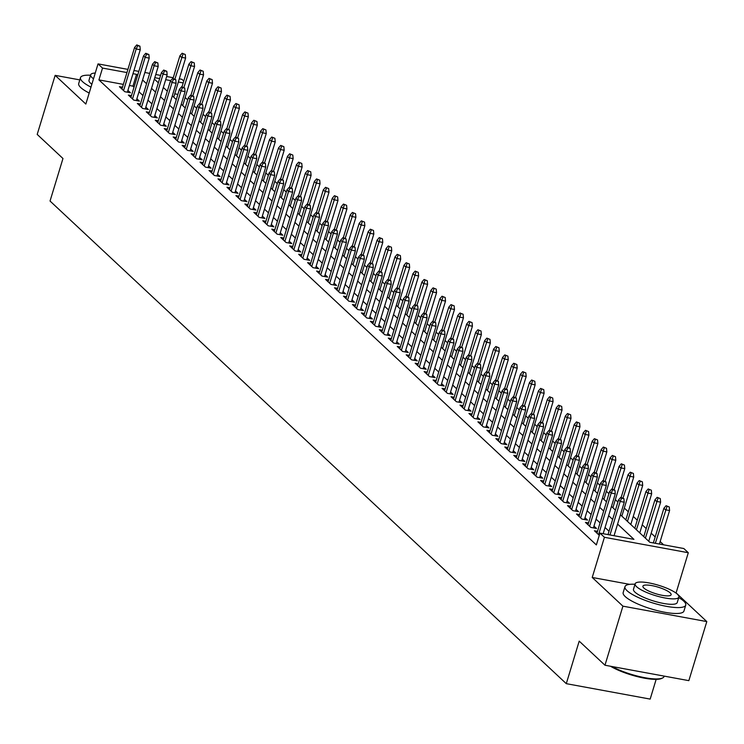 <?xml version="1.0" encoding="UTF-8"?>
<svg xmlns="http://www.w3.org/2000/svg" width="744" height="744" viewBox="0 0 744 744"><rect width="100%" height="100%" fill="white"/><g stroke="black" fill="none" stroke-linecap="round" stroke-linejoin="round"><path stroke-width="1.12" d="M620.412 514.792L649.819 542.283L683.829 548.533L688.302 552.727L604.426 537.298L599.943 533.113L633.953 539.363L617.594 524.074M629.684 584.356L592.224 577.465L622.923 606.165L604.974 665.229L688.851 680.648L706.8 621.584L676.101 592.884L688.302 552.727M656.162 679.365L650.163 699.09L566.286 683.662L50.043 201.038L62.97 158.509L37.2 134.422L55.149 75.358L85.839 104.058L98.041 63.891L127.922 69.387M179.304 78.827L181.927 79.31L183.759 81.031M663.629 544.822L660.151 541.567M655.185 536.926L651.186 533.188M646.22 528.547L642.23 524.818M637.264 520.168L633.265 516.438M628.299 511.788L624.3 508.059M617.901 502.07L615.344 499.68M608.936 493.691L606.379 491.3M599.98 485.311L597.413 482.921M591.015 476.932L588.457 474.542M582.05 468.553L579.492 466.163M573.085 460.173L570.527 457.783M564.129 451.794L561.562 449.404M555.164 443.415L552.606 441.025M546.198 435.035L543.641 432.645M537.242 426.656L534.676 424.266M528.277 418.286L525.72 415.887M519.312 409.907L516.755 407.507M510.347 401.528L507.789 399.128M501.391 393.148L498.824 390.749M492.426 384.769L489.868 382.37M483.461 376.39L480.903 373.99M474.505 368.01L471.938 365.611M465.539 359.631L462.982 357.232M456.574 351.252L454.017 348.852M447.609 342.872L445.052 340.473M438.653 334.493L436.086 332.094M429.688 326.114L427.13 323.724M420.723 317.734L418.165 315.344M411.767 309.355L409.2 306.965M402.802 300.976L400.244 298.586M393.836 292.597L391.279 290.207M384.881 284.217L382.314 281.827M375.915 275.838L373.349 273.448M366.95 267.459L364.393 265.069M357.985 259.079L355.427 256.689M349.029 250.7L346.462 248.31M340.064 242.321L337.506 239.931M331.099 233.942L328.541 231.551M322.143 225.562L319.576 223.172M313.178 217.183L310.611 214.793M304.212 208.813L301.655 206.413M295.247 200.434L292.69 198.034M286.291 192.054L283.724 189.655M277.326 183.675L274.769 181.276M268.361 175.296L265.803 172.896M259.405 166.916L256.838 164.517M250.44 158.537L247.873 156.138M241.474 150.158L238.917 147.758M232.509 141.779L229.952 139.379M223.553 133.399L220.987 131M214.588 125.02L212.031 122.621M205.623 116.641L203.066 114.251M196.667 108.261L194.1 105.871M187.702 99.882L185.135 97.492M622.923 606.165L706.8 621.584M79.813 79.896L55.149 75.358M597.506 531.337L594.419 530.77L599.273 535.308M588.541 522.958L585.454 522.39L590.838 527.412L596.502 528.463L593.963 526.092M579.576 514.578L576.498 514.011L581.873 519.042L587.537 520.084L585.007 517.712M570.611 506.199L567.533 505.632L572.908 510.663L578.581 511.705L576.042 509.333M561.655 497.82L558.567 497.252L563.943 502.284L569.616 503.325L567.077 500.954M552.69 489.44L549.611 488.873L554.987 493.904L560.651 494.946L558.121 492.575M543.725 481.061L540.646 480.494L546.022 485.525L551.685 486.567L549.156 484.195M534.769 472.682L531.681 472.115L537.056 477.146L542.729 478.187L540.191 475.816M525.803 464.303L522.716 463.735L528.101 468.767L533.764 469.808L531.235 467.437M516.838 455.923L513.76 455.356L519.135 460.387L524.799 461.429L522.269 459.057M507.873 447.544L504.795 446.977L510.17 452.008L515.843 453.05L513.304 450.678M498.917 439.165L495.829 438.597L501.205 443.629L506.878 444.67L504.339 442.299M489.952 430.785L486.874 430.218L492.249 435.249L497.913 436.291L495.383 433.919M480.987 422.406L477.908 421.839L483.284 426.87L488.948 427.912L486.418 425.54M472.031 414.027L468.943 413.459L474.319 418.491L479.992 419.532L477.453 417.161M463.066 405.647L459.978 405.08L465.363 410.111L471.026 411.153L468.497 408.782M454.1 397.268L451.022 396.71L456.398 401.732L462.061 402.774L459.532 400.402M445.135 388.898L442.057 388.331L447.432 393.353L453.105 394.394L450.566 392.023M436.179 380.519L433.092 379.952L438.476 384.974L444.14 386.015L441.601 383.644M427.214 372.139L424.136 371.572L429.511 376.594L435.175 377.636L432.645 375.264M418.249 363.76L415.171 363.193L420.546 368.215L426.21 369.257L423.68 366.894M409.293 355.381L406.205 354.814L411.581 359.836L417.254 360.877L414.715 358.515M400.328 347.002L397.24 346.434L402.625 351.456L408.289 352.498L405.759 350.136M391.363 338.622L388.284 338.055L393.66 343.077L399.323 344.119L396.794 341.756M382.397 330.243L379.319 329.676L384.695 334.698L390.368 335.739L387.829 333.377M373.442 321.864L370.354 321.296L375.739 326.318L381.402 327.369L378.863 324.998M364.476 313.484L361.398 312.917L366.773 317.948L372.437 318.99L369.908 316.618M355.511 305.105L352.433 304.538L357.808 309.569L363.481 310.611L360.942 308.239M346.555 296.726L343.468 296.159L348.843 301.19L354.516 302.231L351.977 299.86M337.59 288.347L334.502 287.779L339.887 292.811L345.551 293.852L343.021 291.481M328.625 279.967L325.547 279.4L330.922 284.431L336.586 285.473L334.056 283.101M319.66 271.588L316.581 271.021L321.957 276.052L327.63 277.094L325.091 274.722M310.704 263.209L307.616 262.641L313.001 267.673L318.664 268.714L316.126 266.343M301.738 254.829L298.66 254.262L304.036 259.293L309.699 260.335L307.17 257.963M292.773 246.45L289.695 245.883L295.07 250.914L300.743 251.956L298.204 249.584M283.817 238.071L280.73 237.503L286.105 242.535L291.778 243.576L289.239 241.205M274.852 229.691L271.765 229.124L277.149 234.155L282.813 235.197L280.283 232.826M265.887 221.312L262.809 220.745L268.184 225.776L273.848 226.818L271.318 224.446M256.922 212.933L253.844 212.365L259.219 217.397L264.892 218.438L262.353 216.067M247.966 204.554L244.878 203.986L250.263 209.018L255.927 210.059L253.388 207.688M239.001 196.174L235.922 195.616L241.298 200.638L246.962 201.68L244.432 199.308M230.036 187.795L226.957 187.237L232.333 192.259L238.006 193.3L235.467 190.929M221.08 179.425L217.992 178.858L223.367 183.88L229.04 184.921L226.502 182.55M212.114 171.046L209.027 170.478L214.412 175.5L220.075 176.542L217.546 174.17M203.149 162.666L200.071 162.099L205.446 167.121L211.11 168.163L208.58 165.8M194.184 154.287L191.106 153.72L196.481 158.742L202.154 159.783L199.615 157.421M185.228 145.908L182.141 145.34L187.525 150.362L193.189 151.404L190.65 149.042M176.263 137.528L173.185 136.961L178.56 141.983L184.224 143.025L181.694 140.662M167.298 129.149L164.219 128.582L169.595 133.604L175.268 134.645L172.729 132.283M158.342 120.77L155.254 120.203L160.63 125.225L166.303 126.266L163.764 123.904M149.377 112.391L146.289 111.823L151.674 116.845L157.337 117.896L154.808 115.525M140.411 104.011L137.333 103.444L142.708 108.475L148.372 109.517L145.843 107.145M131.446 95.632L128.368 95.065L133.743 100.096L139.416 101.138L136.877 98.766M177.853 94.404L174.738 93.828M123.365 84.388L98.933 79.896L596.353 544.924L599.943 533.113M609.038 531.244L605.049 527.505M600.073 522.865L596.084 519.126M591.117 514.485L587.118 510.747M582.152 506.106L578.153 502.367M573.187 497.727L569.197 493.988M564.222 489.347L560.232 485.609M555.266 480.968L551.267 477.23M546.301 472.589L542.311 468.85M537.335 464.209L533.346 460.48M528.38 455.83L524.381 452.101M519.414 447.451L515.415 443.722M510.449 439.072L506.459 435.342M501.493 430.692L497.494 426.963M492.528 422.313L488.529 418.584M483.563 413.934L479.573 410.204M474.598 405.554L470.608 401.825M465.642 397.175L461.643 393.446M456.677 388.796L452.687 385.067M447.711 380.417L443.722 376.687M438.755 372.037L434.756 368.308M429.79 363.667L425.791 359.929M420.825 355.288L416.835 351.549M411.86 346.909L407.87 343.17M402.904 338.529L398.905 334.791M393.939 330.15L389.949 326.411M384.974 321.771L380.984 318.032M376.018 313.391L372.019 309.653M367.052 305.012L363.053 301.274M358.087 296.633L354.098 292.894M349.122 288.254L345.132 284.515M340.166 279.874L336.167 276.136M331.201 271.495L327.211 267.756M322.236 263.116L318.246 259.386M313.28 254.736L309.281 251.007M304.315 246.357L300.316 242.628M295.349 237.978L291.36 234.248M286.384 229.598L282.394 225.869M277.428 221.219L273.429 217.49M268.463 212.84L264.473 209.111M259.498 204.46L255.508 200.731M250.542 196.081L246.543 192.352M241.577 187.702L237.578 183.973M232.612 179.323L228.622 175.593M223.646 170.943L219.657 167.214M214.691 162.564L210.692 158.835M205.725 154.194L201.736 150.455M196.76 145.815L192.77 142.076M187.804 137.435L183.805 133.697M178.839 129.056L174.84 125.318M169.874 120.677L165.884 116.938M160.909 112.297L156.919 108.559M151.953 103.918L147.954 100.18M142.988 95.539L138.998 91.8M134.022 87.16L132.944 86.146L129.4 85.495M122.49 87.253L119.403 86.685L124.787 91.717L130.451 92.758L127.912 90.387M592.224 577.465L604.426 537.298M98.933 79.896L102.523 68.076L98.041 63.891M604.974 665.229L579.204 641.142L566.286 683.662M154.361 79.087L158.36 82.826M163.327 87.466L167.326 91.196M172.292 95.846L176.282 99.575M181.257 104.225L185.247 107.954M190.213 112.604L194.212 116.334M199.178 120.984L203.168 124.713M208.143 129.363L212.133 133.092M217.099 137.742L221.098 141.472M226.064 146.122L230.063 149.851M235.03 154.501L239.019 158.23M243.995 162.88L247.984 166.61M252.951 171.26L256.95 174.989M261.916 179.639L265.906 183.368M270.881 188.018L274.871 191.747M279.837 196.388L283.836 200.127M288.802 204.767L292.801 208.506M297.767 213.147L301.757 216.885M306.733 221.526L310.722 225.265M315.689 229.905L319.688 233.644M324.654 238.285L328.643 242.023M333.619 246.664L337.609 250.403M342.575 255.043L346.574 258.782M351.54 263.423L355.539 267.161M360.505 271.802L364.495 275.54M369.47 280.181L373.46 283.92M378.426 288.56L382.425 292.299M387.392 296.94L391.381 300.669M396.357 305.319L400.346 309.048M405.313 313.698L409.312 317.428M414.278 322.078L418.277 325.807M423.243 330.457L427.233 334.186M432.208 338.836L436.198 342.566M441.164 347.216L445.163 350.945M450.129 355.595L454.119 359.324M459.094 363.974L463.084 367.703M468.05 372.353L472.049 376.083M477.016 380.733L481.015 384.462M485.981 389.112L489.971 392.841M494.937 397.491L498.936 401.221M503.902 405.861L507.901 409.6M512.867 414.241L516.857 417.979M521.832 422.62L525.822 426.358M530.788 430.999L534.787 434.738M539.753 439.379L543.743 443.117M548.719 447.758L552.708 451.496M557.674 456.137L561.674 459.876M566.64 464.516L570.639 468.255M575.605 472.896L579.595 476.634M584.57 481.275L588.56 485.014M593.526 489.654L597.525 493.393M602.491 498.034L606.481 501.772M611.456 506.413L615.446 510.142M183.191 82.91L178.328 82.017M170.739 80.622L165.689 79.692M159.644 78.585L154.789 77.692M133.957 70.494L138.821 71.387M144.857 72.503L149.721 73.396M155.756 74.502L160.611 75.395M166.656 76.511L173.259 77.72M137.612 75.349L136.533 74.335L132.99 73.684M126.945 72.568L102.523 68.076M612.628 519.424L608.639 515.694M603.663 511.054L599.673 507.315M594.707 502.674L590.708 498.936M585.742 494.295L581.743 490.556M576.777 485.916L572.787 482.177M567.812 477.536L563.822 473.798M558.856 469.157L554.857 465.418M549.89 460.778L545.901 457.039M540.925 452.399L536.936 448.66M531.969 444.019L527.97 440.281M523.004 435.64L519.005 431.901M514.039 427.261L510.049 423.522M505.074 418.881L501.084 415.143M496.118 410.502L492.119 406.773M487.153 402.123L483.163 398.393M478.187 393.743L474.198 390.014M469.232 385.364L465.233 381.635M460.266 376.985L456.267 373.256M451.301 368.606L447.311 364.876M442.336 360.226L438.346 356.497M433.38 351.847L429.381 348.118M424.415 343.468L420.425 339.738M415.45 335.088L411.46 331.359M406.494 326.709L402.495 322.98M397.529 318.33L393.529 314.6M388.563 309.95L384.574 306.221M379.598 301.58L375.608 297.842M370.642 293.201L366.643 289.463M361.677 284.822L357.687 281.083M352.712 276.442L348.722 272.704M343.756 268.063L339.757 264.325M334.791 259.684L330.792 255.945M325.826 251.305L321.836 247.566M316.86 242.925L312.871 239.187M307.904 234.546L303.905 230.807M298.939 226.167L294.95 222.428M289.974 217.787L285.984 214.049M281.018 209.408L277.019 205.67M272.053 201.029L268.054 197.3M263.088 192.65L259.098 188.92M254.123 184.27L250.133 180.541M245.167 175.891L241.168 172.162M236.201 167.512L232.212 163.782M227.236 159.132L223.247 155.403M218.28 150.753L214.281 147.024M209.315 142.374L205.316 138.644M200.35 133.994L196.36 130.265M191.394 125.615L187.395 121.886M182.429 117.236L178.43 113.507M173.464 108.856L169.474 105.127M164.498 100.487L160.509 96.748M155.543 92.107L151.543 88.369M146.577 83.728L142.588 79.989M132.944 86.146L136.533 74.335M127.373 92.191L140.263 49.736L136.189 48.992L123.55 90.563M137.668 45.747L139.937 46.165L136.766 44.91L137.668 45.747L136.189 48.992L134.571 47.486L121.942 89.057M140.263 49.736L139.937 46.165M136.766 44.91L134.571 47.486M185.275 54.507L182.113 53.252L185.275 54.507L185.609 58.079L181.527 57.325L179.909 55.819L173.017 78.501M183.005 54.089L174.961 78.92M185.609 58.079L173.724 97.185M179.909 55.819L182.113 53.252M90.517 75.237A31.769 7.505 16.9 0 0 80.492 77.636A31.769 7.505 16.9 0 0 82.556 81.663A31.769 7.505 16.9 0 0 90.991 87.122M80.492 77.636L78.706 83.542A31.769 7.505 16.9 0 0 80.761 87.569A31.769 7.505 16.9 0 0 89.196 93.028M91.856 84.249A22.869 5.403 -163.1 0 1 90.489 83.123A22.869 5.403 -163.1 0 1 89.01 80.222L90.656 74.791A22.869 5.403 16.9 0 0 92.135 77.692A22.869 5.403 16.9 0 0 93.511 78.808M95.269 73.033A22.869 5.403 16.9 0 0 90.656 74.791M634.995 584.263A31.769 7.505 16.9 0 0 624.969 586.663A31.769 7.505 16.9 0 0 627.025 590.68A31.769 7.505 16.9 0 0 659.993 604.946A31.769 7.505 16.9 0 0 685.754 605.123A31.769 7.505 16.9 0 0 683.699 601.106A31.769 7.505 16.9 0 0 678.761 597.562M624.969 586.663L623.174 592.568A31.769 7.505 16.9 0 0 625.23 596.586A31.769 7.505 16.9 0 0 658.198 610.852A31.769 7.505 16.9 0 0 683.959 611.038L685.754 605.123M678.9 597.106L677.245 602.538A22.869 5.403 -163.1 0 1 658.691 602.408A22.869 5.403 -163.1 0 1 634.957 592.14A22.869 5.403 -163.1 0 1 633.479 589.248L635.134 583.808A22.869 5.403 16.9 0 0 636.613 586.709A22.869 5.403 16.9 0 0 660.346 596.976A22.869 5.403 16.9 0 0 678.9 597.106A22.869 5.403 16.9 0 0 677.421 594.214A22.869 5.403 16.9 0 0 653.678 583.938A22.869 5.403 16.9 0 0 635.134 583.808M643.867 588.039A14.741 3.478 16.9 0 0 659.156 594.661A14.741 3.478 16.9 0 0 671.116 594.744A14.741 3.478 16.9 0 0 670.158 592.875A14.741 3.478 16.9 0 0 654.869 586.253A14.741 3.478 16.9 0 0 642.909 586.17A14.741 3.478 16.9 0 0 643.867 588.039M611.912 666.503A31.769 7.505 16.9 0 0 662.634 677.951A31.769 7.505 16.9 0 0 664.076 676.482L664.187 676.119M662.634 677.951L661.723 678.398A31.006 7.328 -163.1 0 1 638.947 677.021A31.006 7.328 -163.1 0 1 610.489 666.243M136.329 100.57L149.228 58.116L145.145 57.372L132.516 98.943M146.633 54.126L148.893 54.544L145.731 53.289L146.633 54.126L145.145 57.372L143.536 55.865L130.907 97.436M149.228 58.116L148.893 54.544M145.731 53.289L143.536 55.865M145.294 108.95L158.193 66.495L154.11 65.751L141.481 107.322M155.589 62.505L157.858 62.924L154.696 61.668L155.589 62.505L154.11 65.751L152.492 64.235L139.863 105.815M158.193 66.495L157.858 62.924M154.696 61.668L152.492 64.235M154.259 117.329L167.149 74.874L163.076 74.13L150.437 115.701M164.554 70.885L166.823 71.303L163.661 70.048L164.554 70.885L163.076 74.13L161.457 72.614L148.828 114.195M167.149 74.874L166.823 71.303M163.661 70.048L161.457 72.614M163.215 125.708L176.114 83.254L172.031 82.51L159.402 124.081M173.519 79.264L175.779 79.682L172.617 78.427L173.519 79.264L172.031 82.51L170.423 80.994L157.793 122.574M176.114 83.254L175.779 79.682M172.617 78.427L170.423 80.994M194.24 62.887L191.069 61.631L194.24 62.887L194.565 66.458L190.483 65.705L188.874 64.198L181.982 86.881M191.971 62.468L183.926 87.299M194.565 66.458L182.689 105.564M188.874 64.198L191.069 61.631M203.196 71.266L200.034 70.01L203.196 71.266L203.531 74.837L199.448 74.084L197.839 72.577L190.948 95.26M200.936 70.847L192.891 95.678M203.531 74.837L191.645 113.944M197.839 72.577L200.034 70.01M212.161 79.636L208.999 78.39L212.161 79.636L212.496 83.216L208.413 82.463L206.795 80.957L199.904 103.639M209.892 79.227L201.857 104.058M212.496 83.216L200.61 122.323M206.795 80.957L208.999 78.39M221.126 88.015L217.964 86.769L221.126 88.015L221.452 91.596L217.378 90.842L215.76 89.336L208.869 112.019M218.857 87.606L210.812 112.437M221.452 91.596L209.576 130.702M215.76 89.336L217.964 86.769M172.18 134.087L185.079 91.633L180.997 90.889L168.367 132.46M182.475 87.643L184.745 88.062L181.583 86.806L182.475 87.643L180.997 90.889L179.388 89.373L166.749 130.953M185.079 91.633L184.745 88.062M181.583 86.806L179.388 89.373M230.082 96.395L226.92 95.139L230.082 96.395L230.417 99.975L226.334 99.222L224.725 97.715L217.834 120.398M227.822 95.985L219.778 120.816M230.417 99.975L218.531 139.082M224.725 97.715L226.92 95.139M181.145 142.457L194.045 100.012L189.962 99.259L177.332 140.839M191.441 96.023L193.71 96.441L190.548 95.186L191.441 96.023L189.962 99.259L188.344 97.752L175.714 139.333M194.045 100.012L193.71 96.441M190.548 95.186L188.344 97.752M239.047 104.774L235.885 103.518L239.047 104.774L239.382 108.354L235.299 107.601L233.69 106.094L226.799 128.777M236.778 104.365L228.743 129.186M239.382 108.354L227.497 147.461M233.69 106.094L235.885 103.518M190.111 150.837L203 108.392L198.927 107.638L186.288 149.219M200.406 104.402L202.675 104.82L199.504 103.565L200.406 104.402L198.927 107.638L197.309 106.132L184.679 147.712M203 108.392L202.675 104.82M199.504 103.565L197.309 106.132M248.012 113.153L244.85 111.898L248.012 113.153L248.347 116.734L244.264 115.98L242.646 114.474L235.755 137.156M245.743 112.735L237.699 137.566M248.347 116.734L236.462 155.84M242.646 114.474L244.85 111.898M199.067 159.216L211.966 116.771L207.883 116.018L195.254 157.598M209.371 112.781L211.631 113.2L208.469 111.944L209.371 112.781L207.883 116.018L206.274 114.511L193.645 156.082M211.966 116.771L211.631 113.2M208.469 111.944L206.274 114.511M256.978 121.532L253.806 120.277L256.978 121.532L257.303 125.104L253.22 124.36L251.612 122.853L244.72 145.536M254.708 121.114L246.664 145.945M257.303 125.104L245.427 164.219M251.612 122.853L253.806 120.277M208.032 167.595L220.931 125.15L216.848 124.397L204.219 165.977M218.327 121.16L220.596 121.579L217.434 120.323L218.327 121.16L216.848 124.397L215.23 122.89L202.601 164.461M220.931 125.15L220.596 121.579M217.434 120.323L215.23 122.89M265.933 129.912L262.772 128.656L265.933 129.912L266.268 133.483L262.186 132.739L260.577 131.232L253.685 153.915M263.664 129.493L255.629 154.324M266.268 133.483L254.383 172.599M260.577 131.232L262.772 128.656M216.997 175.975L229.887 133.529L225.813 132.776L213.175 174.356M227.292 129.54L229.561 129.958L226.399 128.703L227.292 129.54L225.813 132.776L224.195 131.27L211.566 172.84M229.887 133.529L229.561 129.958M226.399 128.703L224.195 131.27M274.899 138.291L271.737 137.036L274.899 138.291L275.233 141.862L271.151 141.118L269.533 139.612L262.641 162.294M272.63 137.873L264.594 162.703M275.233 141.862L263.348 180.978M269.533 139.612L271.737 137.036M225.953 184.354L238.852 141.909L234.769 141.155L222.14 182.736M236.257 137.919L238.517 138.338L235.355 137.082L236.257 137.919L234.769 141.155L233.16 139.649L220.531 181.22M238.852 141.909L238.517 138.338M235.355 137.082L233.16 139.649M283.864 146.67L280.702 145.415L283.864 146.67L284.189 150.242L280.116 149.498L278.498 147.991L271.607 170.674M281.595 146.252L273.55 171.083M284.189 150.242L272.313 189.357M278.498 147.991L280.702 145.415M234.918 192.733L247.817 150.288L243.734 149.535L231.105 191.115M245.213 146.298L247.482 146.717L244.32 145.461L245.213 146.298L243.734 149.535L242.126 148.028L229.487 189.599M247.817 150.288L247.482 146.717M244.32 145.461L242.126 148.028M292.82 155.05L289.658 153.794L292.82 155.05L293.155 158.621L289.072 157.877L287.463 156.361L280.572 179.053M290.56 154.631L282.515 179.462M293.155 158.621L281.269 197.737M287.463 156.361L289.658 153.794M243.883 201.113L256.782 158.667L252.7 157.914L240.07 199.485M254.178 154.678L256.447 155.096L253.286 153.841L254.178 154.678L252.7 157.914L251.081 156.407L238.452 197.978M256.782 158.667L256.447 155.096M253.286 153.841L251.081 156.407M301.785 163.429L298.623 162.173L301.785 163.429L302.12 167L298.037 166.256L296.428 164.74L289.537 187.423M299.516 163.01L291.481 187.841M302.12 167L290.234 206.107M296.428 164.74L298.623 162.173M252.848 209.492L265.738 167.047L261.665 166.293L249.026 207.864M263.144 163.057L265.413 163.475L262.241 162.22L263.144 163.057L261.665 166.293L260.047 164.787L247.417 206.358M265.738 167.047L265.413 163.475M262.241 162.22L260.047 164.787M310.75 171.808L307.588 170.553L310.75 171.808L311.085 175.379L307.002 174.635L305.384 173.12L298.493 195.802M308.481 171.39L300.437 196.221M311.085 175.379L299.2 214.486M305.384 173.12L307.588 170.553M261.804 217.871L274.703 175.426L270.621 174.673L257.991 216.244M272.109 171.436L274.369 171.855L271.207 170.599L272.109 171.436L270.621 174.673L269.012 173.166L256.382 214.737M274.703 175.426L274.369 171.855M271.207 170.599L269.012 173.166M319.715 180.188L316.544 178.932L319.715 180.188L320.041 183.759L315.958 183.015L314.349 181.499L307.458 204.182M317.446 179.769L309.402 204.6M320.041 183.759L308.165 222.865M314.349 181.499L316.544 178.932M270.769 226.25L283.669 183.805L279.586 183.052L266.957 224.623M281.065 179.816L283.334 180.234L280.172 178.978L281.065 179.816L279.586 183.052L277.968 181.545L265.338 223.116M283.669 183.805L283.334 180.234M280.172 178.978L277.968 181.545M328.671 188.567L325.509 187.311L328.671 188.567L329.006 192.138L324.923 191.385L323.315 189.878L316.423 212.561M326.402 188.148L318.367 212.979M329.006 192.138L317.121 231.245M323.315 189.878L325.509 187.311M279.735 234.63L292.625 192.185L288.551 191.431L275.912 233.002M290.03 188.195L292.299 188.604L289.137 187.358L290.03 188.195L288.551 191.431L286.933 189.925L274.303 231.496M292.625 192.185L292.299 188.604M289.137 187.358L286.933 189.925M337.637 196.946L334.474 195.691L337.637 196.946L337.971 200.517L333.889 199.764L332.27 198.257L325.379 220.94M335.367 196.528L327.332 221.359M337.971 200.517L326.086 239.624M332.27 198.257L334.474 195.691M288.691 243.009L301.59 200.564L297.507 199.811L284.878 241.382M298.995 196.574L301.255 196.983L298.093 195.737L298.995 196.574L297.507 199.811L295.898 198.304L283.269 239.875M301.59 200.564L301.255 196.983M298.093 195.737L295.898 198.304M346.602 205.325L343.44 204.07L346.602 205.325L346.927 208.897L342.854 208.143L341.236 206.637L334.344 229.319M344.333 204.907L336.288 229.738M346.927 208.897L335.051 248.003M341.236 206.637L343.44 204.07M297.656 251.388L310.555 208.943L306.472 208.19L293.843 249.761M307.951 204.953L310.22 205.363L307.058 204.107L307.951 204.953L306.472 208.19L304.863 206.683L292.225 248.254M310.555 208.943L310.22 205.363M307.058 204.107L304.863 206.683M355.558 213.705L352.396 212.449L355.558 213.705L355.892 217.276L351.81 216.523L350.201 215.016L343.31 237.699M353.298 213.286L345.253 238.117M355.892 217.276L344.007 256.382M350.201 215.016L352.396 212.449M306.621 259.768L319.52 217.322L315.437 216.569L302.808 258.14M316.916 213.333L319.185 213.742L316.023 212.486L316.916 213.333L315.437 216.569L313.819 215.062L301.19 256.634M319.52 217.322L319.185 213.742M316.023 212.486L313.819 215.062M364.523 222.084L361.361 220.828L364.523 222.084L364.858 225.655L360.775 224.902L359.166 223.395L352.275 246.078M362.254 221.666L354.218 246.497M364.858 225.655L352.972 264.762M359.166 223.395L361.361 220.828M315.586 268.147L328.476 225.702L324.393 224.948L311.764 266.519M325.881 221.703L328.151 222.121L324.979 220.866L325.881 221.703L324.393 224.948L322.784 223.442L310.155 265.013M328.476 225.702L328.151 222.121M324.979 220.866L322.784 223.442M373.488 230.463L370.326 229.208L373.488 230.463L373.823 234.035L369.74 233.281L368.122 231.775L361.231 254.457M371.219 230.045L363.174 254.876M373.823 234.035L361.937 273.141M368.122 231.775L370.326 229.208M324.542 276.526L337.441 234.072L333.358 233.328L320.729 274.899M334.837 230.082L337.106 230.501L333.944 229.245L334.837 230.082L333.358 233.328L331.75 231.821L319.12 273.392M337.441 234.072L337.106 230.501M333.944 229.245L331.75 231.821M382.453 238.843L379.282 237.587L382.453 238.843L382.779 242.414L378.696 241.661L377.087 240.154L370.196 262.837M380.184 238.424L372.139 263.255M382.779 242.414L370.903 281.52M377.087 240.154L379.282 237.587M333.507 284.906L346.406 242.451L342.324 241.707L329.694 283.278M343.802 238.461L346.072 238.88L342.91 237.624L343.802 238.461L342.324 241.707L340.706 240.2L328.076 281.771M346.406 242.451L346.072 238.88M342.91 237.624L340.706 240.2M391.409 247.222L388.247 245.966L391.409 247.222L391.744 250.793L387.661 250.04L386.052 248.533L379.161 271.216M389.14 246.803L381.105 271.634M391.744 250.793L379.858 289.9M386.052 248.533L388.247 245.966M342.473 293.285L355.362 250.83L351.289 250.086L338.65 291.657M352.768 246.841L355.037 247.259L351.875 246.004L352.768 246.841L351.289 250.086L349.671 248.58L337.041 290.151M355.362 250.83L355.037 247.259M351.875 246.004L349.671 248.58M400.374 255.601L397.212 254.346L400.374 255.601L400.709 259.172L396.626 258.419L395.008 256.913L388.117 279.595M398.105 255.183L390.07 280.014M400.709 259.172L388.824 298.279M395.008 256.913L397.212 254.346M351.428 301.664L364.328 259.21L360.245 258.466L347.615 300.037M361.733 255.22L363.993 255.638L360.831 254.383L361.733 255.22L360.245 258.466L358.636 256.959L346.007 298.53M364.328 259.21L363.993 255.638M360.831 254.383L358.636 256.959M360.394 310.043L373.293 267.589L369.21 266.845L356.581 308.416M370.689 263.599L372.958 264.018L369.796 262.762L370.689 263.599L369.21 266.845L367.601 265.329L354.962 306.909M373.293 267.589L372.958 264.018M369.796 262.762L367.601 265.329M369.359 318.423L382.258 275.968L378.175 275.224L365.546 316.795M379.654 271.978L381.923 272.397L378.761 271.142L379.654 271.978L378.175 275.224L376.557 273.708L363.928 315.289M382.258 275.968L381.923 272.397M378.761 271.142L376.557 273.708M409.339 263.981L406.178 262.725L409.339 263.981L409.665 267.552L405.592 266.798L403.973 265.292L397.082 287.974M407.07 263.562L399.026 288.393M409.665 267.552L397.789 306.658M403.973 265.292L406.178 262.725M418.295 272.36L415.133 271.104L418.295 272.36L418.63 275.931L414.548 275.178L412.939 273.671L406.047 296.354M416.036 271.941L407.991 296.772M418.63 275.931L406.745 315.038M412.939 273.671L415.133 271.104M427.261 280.73L424.099 279.484L427.261 280.73L427.595 284.31L423.513 283.557L421.904 282.05L415.013 304.733M424.991 280.321L416.956 305.152M427.595 284.31L415.71 323.417M421.904 282.05L424.099 279.484M378.315 326.802L391.214 284.348L387.131 283.603L374.502 325.175M388.619 280.358L390.888 280.776L387.717 279.521L388.619 280.358L387.131 283.603L385.522 282.088L372.893 323.668M391.214 284.348L390.888 280.776M387.717 279.521L385.522 282.088M436.226 289.109L433.064 287.863L436.226 289.109L436.551 292.69L432.478 291.936L430.86 290.43L423.968 313.112M433.957 288.7L425.912 313.531M436.551 292.69L424.675 331.796M430.86 290.43L433.064 287.863M387.28 335.181L400.179 292.727L396.096 291.983L383.467 333.554M397.575 288.737L399.844 289.156L396.682 287.9L397.575 288.737L396.096 291.983L394.487 290.467L381.858 332.047M400.179 292.727L399.844 289.156M396.682 287.9L394.487 290.467M445.182 297.488L442.02 296.233L445.182 297.488L445.517 301.069L441.434 300.316L439.825 298.809L432.934 321.492M442.922 297.079L434.877 321.91M445.517 301.069L433.64 340.175M439.825 298.809L442.02 296.233M396.245 343.561L409.144 301.106L405.062 300.353L392.432 341.933M406.54 297.116L408.809 297.535L405.647 296.279L406.54 297.116L405.062 300.353L403.443 298.846L390.814 340.427M409.144 301.106L408.809 297.535M405.647 296.279L403.443 298.846M454.147 305.868L450.985 304.612L454.147 305.868L454.482 309.448L450.399 308.695L448.79 307.188L441.899 329.871M451.878 305.459L443.843 330.289M454.482 309.448L442.596 348.555M448.79 307.188L450.985 304.612M405.21 351.931L418.1 309.485L414.027 308.732L401.388 350.312M415.505 305.496L417.775 305.914L414.613 304.659L415.505 305.496L414.027 308.732L412.409 307.226L399.779 348.806M418.1 309.485L417.775 305.914M414.613 304.659L412.409 307.226M463.112 314.247L459.95 312.992L463.112 314.247L463.447 317.828L459.364 317.074L457.746 315.568L450.855 338.25M460.843 313.838L452.808 338.659M463.447 317.828L451.562 356.934M457.746 315.568L459.95 312.992M414.166 360.31L427.065 317.865L422.983 317.111L410.353 358.692M424.471 313.875L426.731 314.293L423.569 313.038L424.471 313.875L422.983 317.111L421.374 315.605L408.744 357.185M427.065 317.865L426.731 314.293M423.569 313.038L421.374 315.605M472.077 322.626L468.906 321.371L472.077 322.626L472.403 326.207L468.329 325.454L466.711 323.947L459.82 346.63M469.808 322.208L461.764 347.039M472.403 326.207L460.527 365.313M466.711 323.947L468.906 321.371M423.131 368.689L436.031 326.244L431.948 325.491L419.318 367.071M433.427 322.254L435.696 322.673L432.534 321.417L433.427 322.254L431.948 325.491L430.339 323.984L417.7 365.555M436.031 326.244L435.696 322.673M432.534 321.417L430.339 323.984M481.033 331.006L477.871 329.75L481.033 331.006L481.368 334.577L477.285 333.833L475.676 332.326L468.785 355.009M478.773 330.587L470.729 355.418M481.368 334.577L469.483 373.693M475.676 332.326L477.871 329.75M432.097 377.069L444.996 334.623L440.913 333.87L428.284 375.45M442.392 330.634L444.661 331.052L441.499 329.797L442.392 330.634L440.913 333.87L439.295 332.363L426.665 373.934M444.996 334.623L444.661 331.052M441.499 329.797L439.295 332.363M489.998 339.385L486.836 338.129L489.998 339.385L490.333 342.956L486.251 342.212L484.642 340.706L477.741 363.388M487.729 338.966L479.694 363.797M490.333 342.956L478.448 382.072M484.642 340.706L486.836 338.129M441.053 385.448L453.952 343.003L449.869 342.249L437.24 383.83M451.357 339.013L453.626 339.431L450.455 338.176L451.357 339.013L449.869 342.249L448.26 340.743L435.631 382.314M453.952 343.003L453.626 339.431M450.455 338.176L448.26 340.743M498.964 347.764L495.802 346.509L498.964 347.764L499.289 351.335L495.216 350.591L493.598 349.085L486.706 371.768M496.694 347.346L488.65 372.177M499.289 351.335L487.413 390.451M493.598 349.085L495.802 346.509M450.018 393.827L462.917 351.382L458.834 350.629L446.205 392.209M460.313 347.392L462.582 347.811L459.42 346.555L460.313 347.392L458.834 350.629L457.225 349.122L444.596 390.693M462.917 351.382L462.582 347.811M459.42 346.555L457.225 349.122M507.92 356.144L504.758 354.888L507.92 356.144L508.254 359.715L504.172 358.971L502.563 357.464L495.671 380.147M505.66 355.725L497.615 380.556M508.254 359.715L496.378 398.831M502.563 357.464L504.758 354.888M458.983 402.206L471.882 359.761L467.799 359.008L455.17 400.579M469.278 355.772L471.547 356.19L468.385 354.935L469.278 355.772L467.799 359.008L466.181 357.501L453.552 399.072M471.882 359.761L471.547 356.19M468.385 354.935L466.181 357.501M516.885 364.523L513.723 363.267L516.885 364.523L517.22 368.094L513.137 367.35L511.528 365.834L504.637 388.517M514.615 364.104L506.58 388.935M517.22 368.094L505.334 407.21M511.528 365.834L513.723 363.267M467.948 410.586L480.838 368.141L476.764 367.387L464.126 408.958M478.243 364.151L480.512 364.569L477.35 363.314L478.243 364.151L476.764 367.387L475.146 365.881L462.517 407.452M480.838 368.141L480.512 364.569M477.35 363.314L475.146 365.881M525.85 372.902L522.688 371.647L525.85 372.902L526.185 376.473L522.102 375.729L520.484 374.213L513.592 396.896M523.581 372.484L515.536 397.315M526.185 376.473L514.299 415.58M520.484 374.213L522.688 371.647M476.904 418.965L489.803 376.52L485.72 375.767L473.091 417.338M487.208 372.53L489.468 372.949L486.306 371.693L487.208 372.53L485.72 375.767L484.111 374.26L471.482 415.831M489.803 376.52L489.468 372.949M486.306 371.693L484.111 374.26M534.815 381.281L531.644 380.026L534.815 381.281L535.141 384.853L531.067 384.109L529.449 382.593L522.558 405.275M532.546 380.863L524.501 405.694M535.141 384.853L523.264 423.959M529.449 382.593L531.644 380.026M485.869 427.344L498.768 384.899L494.686 384.146L482.056 425.717M496.164 380.909L498.434 381.328L495.272 380.072L496.164 380.909L494.686 384.146L493.077 382.639L480.438 424.21M498.768 384.899L498.434 381.328M495.272 380.072L493.077 382.639M543.771 389.661L540.609 388.405L543.771 389.661L544.106 393.232L540.023 392.488L538.414 390.972L531.523 413.655M541.511 389.242L533.467 414.073M544.106 393.232L532.22 432.338M538.414 390.972L540.609 388.405M494.834 435.724L507.734 393.278L503.651 392.525L491.021 434.096M505.13 389.289L507.399 389.698L504.237 388.452L505.13 389.289L503.651 392.525L502.033 391.019L489.403 432.589M507.734 393.278L507.399 389.698M504.237 388.452L502.033 391.019M552.736 398.04L549.574 396.784L552.736 398.04L553.071 401.611L548.988 400.858L547.379 399.351L540.479 422.034M550.467 397.622L542.432 422.453M553.071 401.611L541.186 440.718M547.379 399.351L549.574 396.784M503.79 444.103L516.689 401.658L512.607 400.904L499.977 442.475M514.095 397.668L516.364 398.077L513.193 396.831L514.095 397.668L512.607 400.904L510.998 399.398L498.368 440.969M516.689 401.658L516.364 398.077M513.193 396.831L510.998 399.398M561.701 406.419L558.539 405.164L561.701 406.419L562.027 409.991L557.954 409.237L556.335 407.731L549.444 430.413M559.432 406.001L551.388 430.832M562.027 409.991L550.151 449.097M556.335 407.731L558.539 405.164M512.756 452.482L525.655 410.037L521.572 409.284L508.943 450.855M523.051 406.047L525.32 406.457L522.158 405.21L523.051 406.047L521.572 409.284L519.963 407.777L507.334 449.348M525.655 410.037L525.32 406.457M522.158 405.21L519.963 407.777M570.657 414.799L567.495 413.543L570.657 414.799L570.992 418.37L566.909 417.617L565.301 416.11L558.409 438.793M568.397 414.38L560.353 439.211M570.992 418.37L559.116 457.476M565.301 416.11L567.495 413.543M521.721 460.862L534.62 418.416L530.537 417.663L517.908 459.234M532.016 414.427L534.285 414.836L531.123 413.58L532.016 414.427L530.537 417.663L528.919 416.156L516.289 457.727M534.62 418.416L534.285 414.836M531.123 413.58L528.919 416.156M579.623 423.178L576.461 421.922L579.623 423.178L579.957 426.749L575.875 425.996L574.266 424.489L567.374 447.172M577.353 422.759L569.318 447.59M579.957 426.749L568.072 465.856M574.266 424.489L576.461 421.922M530.686 469.241L543.576 426.796L539.502 426.042L526.864 467.613M540.981 422.806L543.25 423.215L540.088 421.96L540.981 422.806L539.502 426.042L537.884 424.536L525.255 466.107M543.576 426.796L543.25 423.215M540.088 421.96L537.884 424.536M588.588 431.557L585.426 430.302L588.588 431.557L588.923 435.128L584.84 434.375L583.222 432.869L576.33 455.551M586.319 431.139L578.274 455.97M588.923 435.128L577.037 474.235M583.222 432.869L585.426 430.302M539.642 477.62L552.541 435.175L548.458 434.422L535.829 475.993M549.946 431.176L552.206 431.594L549.044 430.339L549.946 431.176L548.458 434.422L546.849 432.915L534.22 474.486M552.541 435.175L552.206 431.594M549.044 430.339L546.849 432.915M597.553 439.937L594.382 438.681L597.553 439.937L597.878 443.508L593.805 442.754L592.187 441.248L585.296 463.931M595.284 439.518L587.239 464.349M597.878 443.508L586.002 482.614M592.187 441.248L594.382 438.681M548.607 485.999L561.506 443.545L557.423 442.801L544.794 484.372M558.902 439.555L561.171 439.974L558.009 438.718L558.902 439.555L557.423 442.801L555.814 441.294L543.176 482.865M561.506 443.545L561.171 439.974M558.009 438.718L555.814 441.294M606.509 448.316L603.347 447.06L606.509 448.316L606.844 451.887L602.761 451.134L601.152 449.627L594.261 472.31M604.249 447.897L596.204 472.728M606.844 451.887L594.958 490.994M601.152 449.627L603.347 447.06M557.572 494.379L570.462 451.924L566.389 451.18L553.759 492.751M567.867 447.935L570.136 448.353L566.975 447.098L567.867 447.935L566.389 451.18L564.77 449.674L552.141 491.245M570.462 451.924L570.136 448.353M566.975 447.098L564.77 449.674M615.474 456.695L612.312 455.44L615.474 456.695L615.809 460.266L611.726 459.513L610.117 458.006L603.217 480.689M613.205 456.277L605.17 481.108M615.809 460.266L603.923 499.373M610.117 458.006L612.312 455.44M566.528 502.758L579.427 460.303L575.345 459.56L562.715 501.131M576.832 456.314L579.092 456.732L575.93 455.477L576.832 456.314L575.345 459.56L573.736 458.053L561.106 499.624M579.427 460.303L579.092 456.732M575.93 455.477L573.736 458.053M624.439 465.074L621.277 463.819L624.439 465.074L624.765 468.646L620.691 467.892L619.073 466.386L612.182 489.068M622.17 464.656L614.126 489.487M624.765 468.646L612.889 507.752M619.073 466.386L621.277 463.819M575.493 511.137L588.392 468.683L584.31 467.939L571.68 509.51M585.788 464.693L588.058 465.112L584.896 463.856L585.788 464.693L584.31 467.939L582.701 466.432L570.071 508.003M588.392 468.683L588.058 465.112M584.896 463.856L582.701 466.432M633.395 473.454L630.233 472.198L633.395 473.454L633.73 477.025L629.647 476.272L628.038 474.765L621.147 497.448M631.135 473.035L623.091 497.866M633.73 477.025L621.854 516.131M628.038 474.765L630.233 472.198M584.459 519.517L597.358 477.062L593.275 476.318L580.646 517.889M594.754 473.072L597.023 473.491L593.861 472.235L594.754 473.072L593.275 476.318L591.657 474.802L579.027 516.383M597.358 477.062L597.023 473.491M593.861 472.235L591.657 474.802M642.36 481.833L639.198 480.578L642.36 481.833L642.695 485.404L638.612 484.651L637.004 483.144L625.844 519.861M640.091 481.415L627.452 521.377M642.695 485.404L630.81 524.511M637.004 483.144L639.198 480.578M593.424 527.896L606.314 485.441L602.24 484.697L589.601 526.268M603.719 481.452L605.988 481.87L602.817 480.615L603.719 481.452L602.24 484.697L600.622 483.181L587.993 524.762M606.314 485.441L605.988 481.87M602.817 480.615L600.622 483.181M651.326 490.203L648.164 488.957L651.326 490.203L651.66 493.784L647.578 493.03L645.959 491.524L634.809 528.24M649.056 489.794L636.418 529.756M651.66 493.784L639.775 532.89M645.959 491.524L648.164 488.957M603.161 533.699L615.279 493.821L611.196 493.077L598.567 534.648M612.684 489.831L614.944 490.25L611.782 488.994L612.684 489.831L611.196 493.077L609.587 491.561L596.958 533.141M615.279 493.821L614.944 490.25M611.782 488.994L609.587 491.561M660.291 498.582L657.119 497.336L660.291 498.582L660.616 502.163L656.543 501.409L654.925 499.903L643.765 536.619M658.021 498.173L645.383 538.135M660.616 502.163L648.74 541.269M654.925 499.903L657.119 497.336M614.06 535.708L624.244 502.2L620.161 501.456L609.978 534.955M621.64 498.21L623.909 498.629L620.747 497.373L621.64 498.21L620.161 501.456L618.552 499.94L608.015 534.592M624.244 502.2L623.909 498.629M620.747 497.373L618.552 499.94M669.247 506.962L666.085 505.706L669.247 506.962L669.581 510.542L665.499 509.789L663.89 508.282L653.362 542.934M666.987 506.552L655.325 543.297M669.581 510.542L659.398 544.041M663.89 508.282L666.085 505.706"/></g></svg>
